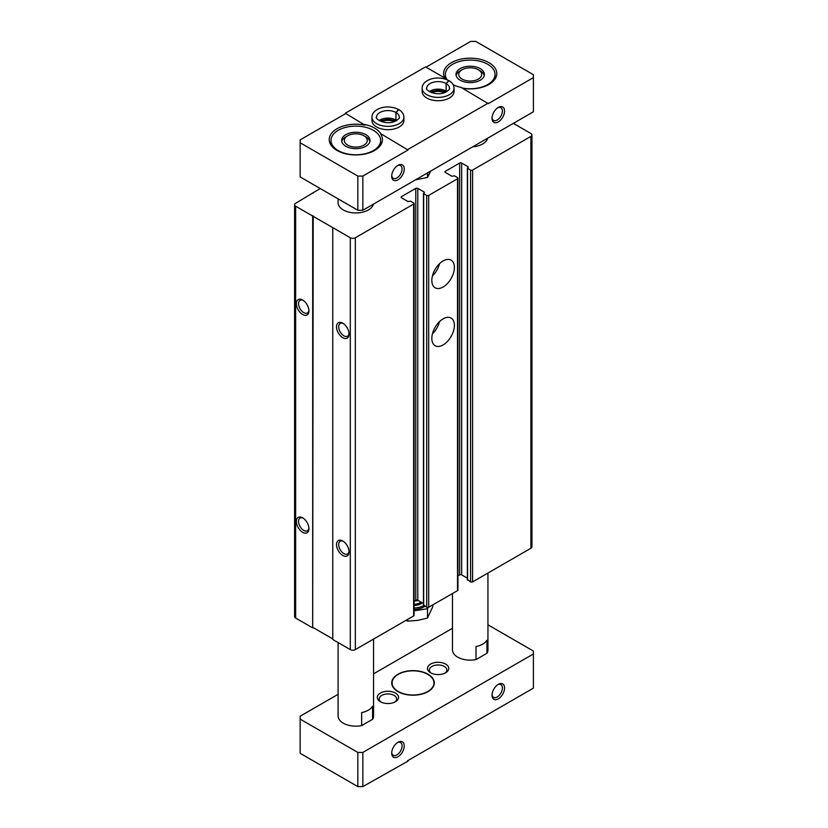 <?xml version="1.0" encoding="UTF-8"?>
<svg xmlns="http://www.w3.org/2000/svg" width="828" height="828" viewBox="0 0 828 828"><rect width="100%" height="100%" fill="white"/><g stroke="black" fill="none" stroke-linecap="round" stroke-linejoin="round"><path stroke-width="1.24" d="M457.946 575.874L459.664 574.891A1.418 0.818 0 0 1 461.672 574.891L461.672 163.044L468.193 166.811L467.572 168.322L470.573 170.061A1.418 0.818 0 0 0 472.581 170.061L530.903 136.392A3.55 2.049 0 0 0 531.938 134.943A3.55 2.049 0 0 0 530.903 133.505L513.339 123.362M320.208 188.525L295.627 203.295A3.55 2.049 0 0 0 294.592 204.744A3.55 2.049 0 0 0 295.627 206.193L350.306 237.76A3.55 2.049 0 0 0 355.326 237.76L413.638 204.092A1.418 0.818 0 0 0 414.062 203.512A1.418 0.818 0 0 0 413.638 202.932L410.636 201.194L407.997 201.556L401.476 197.799L401.476 196.64A1.418 0.818 0 0 0 401.062 197.219A1.418 0.818 0 0 0 401.476 197.799M313.191 193.162L313.191 192.582M294.592 204.744L294.592 616.591A3.55 2.049 0 0 0 295.627 618.04L312.684 627.883L312.684 216.046M302.655 532.311A8.87 5.123 -120 0 0 308.927 528.688A8.87 5.123 -120 0 0 302.655 517.831A8.87 5.123 -120 0 0 296.383 521.454A8.87 5.123 -120 0 0 302.655 532.311M302.655 314.516A8.87 5.123 -120 0 0 308.927 310.893A8.87 5.123 -120 0 0 302.655 300.036A8.87 5.123 -120 0 0 296.383 303.648A8.87 5.123 -120 0 0 302.655 314.516M312.684 627.883L313.191 215.756M313.191 627.593L332.752 638.895M414.062 203.512L414.062 615.359A1.418 0.818 0 0 1 413.638 615.939L355.326 649.607A3.55 2.049 0 0 1 350.306 649.607L332.752 639.475L332.752 227.628M342.782 555.485A8.87 5.123 -120 0 0 349.054 551.862A8.87 5.123 -120 0 0 342.782 540.995A8.87 5.123 -120 0 0 336.51 544.617A8.87 5.123 -120 0 0 342.782 555.485M342.782 337.679A8.87 5.123 -120 0 0 349.054 334.067A8.87 5.123 -120 0 0 342.782 323.199A8.87 5.123 -120 0 0 336.51 326.822A8.87 5.123 -120 0 0 342.782 337.679M401.476 196.64L415.77 188.38A1.418 0.818 0 0 1 417.778 188.38L424.298 192.148L423.677 193.669L426.689 195.408A1.418 0.818 0 0 0 428.687 195.408L457.532 178.755A1.418 0.818 0 0 0 457.946 178.175A1.418 0.818 0 0 0 457.532 177.596L454.52 175.857L451.891 176.219L445.371 172.452L445.371 171.292A1.418 0.818 0 0 0 444.957 171.872A1.418 0.818 0 0 0 445.371 172.452M414.062 601.221L415.77 600.228L415.77 188.38M423.47 603.509L417.778 600.228A1.418 0.818 0 0 0 415.77 600.228M423.677 604.937L426.689 607.255A1.418 0.818 0 0 0 428.687 607.255L457.532 590.602A1.418 0.818 0 0 0 457.946 590.022L457.946 178.175M443.115 344.924A15.96 9.211 -60 0 1 435.135 345.711A15.96 9.211 -60 0 1 435.135 327.288A15.96 9.211 -60 0 1 451.094 318.066A15.96 9.211 -60 0 1 453.537 330.858A15.96 9.211 -60 0 1 443.115 344.924M443.115 286.995A15.96 9.211 -60 0 1 435.135 287.792A15.96 9.211 -60 0 1 435.135 269.359A15.96 9.211 -60 0 1 451.094 260.147A15.96 9.211 -60 0 1 453.537 272.929A15.96 9.211 -60 0 1 443.115 286.995M445.371 171.292L459.664 163.044A1.418 0.818 0 0 1 461.672 163.044M461.672 574.891L467.365 578.172M467.572 579.59L470.573 581.908A1.418 0.818 0 0 0 472.581 581.908L530.903 548.24A3.55 2.049 0 0 0 531.938 546.79L531.938 134.943M373.387 204.164A17.74 10.236 180 0 1 354.57 212.931A17.74 10.236 180 0 1 338.093 202.715L338.093 198.855M487.754 138.131A17.74 10.236 180 0 1 472.705 146.825M343.351 323.562A7.328 4.233 -120 0 0 340.204 323.469A7.328 4.233 -120 0 0 339.076 329.337A7.328 4.233 -120 0 0 343.868 335.806A7.328 4.233 -120 0 0 347.532 336.168A7.328 4.233 -120 0 0 349.033 333.394M303.224 300.388A7.328 4.233 -120 0 0 300.078 300.295A7.328 4.233 -120 0 0 298.949 306.174A7.328 4.233 -120 0 0 303.741 312.632A7.328 4.233 -120 0 0 307.405 312.994A7.328 4.233 -120 0 0 308.896 310.221M343.351 541.357A7.328 4.233 -120 0 0 340.204 541.264A7.328 4.233 -120 0 0 339.076 547.142A7.328 4.233 -120 0 0 343.868 553.601A7.328 4.233 -120 0 0 347.532 553.963A7.328 4.233 -120 0 0 349.033 551.189M303.224 518.183A7.328 4.233 -120 0 0 300.078 518.09A7.328 4.233 -120 0 0 298.949 523.969A7.328 4.233 -120 0 0 303.741 530.427A7.328 4.233 -120 0 0 307.405 530.789A7.328 4.233 -120 0 0 308.896 528.016M439.513 263.687A15.96 9.211 -60 0 1 432.413 275.983M439.513 321.616A15.96 9.211 -60 0 1 432.413 333.912M357.831 210.25L357.831 176.074L300.15 142.768L300.15 176.944L357.831 210.25L362.85 210.25L533.408 111.78L533.408 77.604L488.261 103.666L461.082 87.395A26.599 15.359 0 0 1 453.185 84.777M476.017 659.574L476.017 646.533A17.74 10.236 0 0 0 486.957 640.23L486.957 653.261L476.017 659.574A17.74 10.236 180 0 1 452.471 649.897L452.471 593.521M487.94 573.048L487.94 649.897A17.74 10.236 180 0 1 486.957 653.261M373.563 639.081L373.563 715.93A17.74 10.236 180 0 1 372.579 719.294L372.579 706.263A17.74 10.236 0 0 1 361.65 712.577L361.65 725.607A17.74 10.236 180 0 1 338.093 715.93L338.093 642.559M407.5 760.828L533.408 688.13L533.408 651.056L487.94 624.809M497.721 684.725A7.328 4.233 -60 0 1 500.878 684.632A7.328 4.233 -60 0 1 501.996 690.5A7.328 4.233 -60 0 1 497.204 696.969A7.328 4.233 -60 0 1 493.54 697.331A7.328 4.233 -60 0 1 492.049 694.557M338.093 694.309L300.15 716.22L300.15 753.294L357.831 786.6L362.85 786.6L407.997 761.118M397.399 742.644A7.328 4.233 -60 0 1 400.545 742.55A7.328 4.233 -60 0 1 401.673 748.429A7.328 4.233 -60 0 1 396.881 754.888A7.328 4.233 -60 0 1 393.217 755.25A7.328 4.233 -60 0 1 391.716 752.476M373.387 130.317A24.83 14.335 180 0 1 380.652 140.449A24.83 14.335 180 0 1 355.823 154.784A24.83 14.335 180 0 1 330.993 140.449A24.83 14.335 180 0 1 346.321 127.201A24.83 14.335 180 0 1 373.387 130.317M365.862 134.653A14.19 8.187 180 0 1 370.012 140.449A14.19 8.187 180 0 1 355.823 148.647A14.19 8.187 180 0 1 341.643 140.449A14.19 8.187 180 0 1 350.399 132.884A14.19 8.187 180 0 1 365.862 134.653M447.13 79.716A24.83 14.335 180 0 1 445.371 74.416A24.83 14.335 180 0 1 460.699 61.168A24.83 14.335 180 0 1 487.754 64.284A24.83 14.335 180 0 1 495.03 74.416A24.83 14.335 180 0 1 462.055 87.954M480.23 68.62A14.19 8.187 180 0 1 484.39 74.416A14.19 8.187 180 0 1 470.2 82.603A14.19 8.187 180 0 1 456.011 74.416A14.19 8.187 180 0 1 464.767 66.851A14.19 8.187 180 0 1 480.23 68.62M445.93 79.25A26.599 15.359 0 0 1 445.205 78.236L425.551 66.882L345.297 113.229L364.951 125.152L345.297 113.229M497.721 107.795A7.328 4.233 -60 0 1 500.878 107.702A7.328 4.233 -60 0 1 501.996 113.571A7.328 4.233 -60 0 1 497.204 120.029A7.328 4.233 -60 0 1 493.54 120.402A7.328 4.233 -60 0 1 492.049 117.617M380.818 133.732L407.997 150.003L380.818 133.732A26.599 15.359 0 0 0 364.951 124.573M397.399 165.714A7.328 4.233 -60 0 1 400.545 165.621A7.328 4.233 -60 0 1 401.673 171.499A7.328 4.233 -60 0 1 396.881 177.958A7.328 4.233 -60 0 1 393.217 178.32A7.328 4.233 -60 0 1 391.716 175.546M498.29 698.842A8.87 5.123 -60 0 1 492.018 695.22A8.87 5.123 -60 0 1 498.29 684.363A8.87 5.123 -60 0 1 504.562 687.985A8.87 5.123 -60 0 1 498.29 698.842M397.968 756.771A8.87 5.123 -60 0 1 391.696 753.149A8.87 5.123 -60 0 1 397.968 742.292A8.87 5.123 -60 0 1 404.24 745.904A8.87 5.123 -60 0 1 397.968 756.771M362.85 786.6L362.85 752.424L533.408 653.954M452.471 628.276L373.563 673.837M357.831 786.6L357.831 752.424L362.85 752.424M300.15 719.118L357.831 752.424M498.29 121.913A8.87 5.123 -60 0 1 492.018 118.29A8.87 5.123 -60 0 1 498.29 107.433A8.87 5.123 -60 0 1 504.562 111.055A8.87 5.123 -60 0 1 498.29 121.913M397.968 179.842A8.87 5.123 -60 0 1 391.696 176.219A8.87 5.123 -60 0 1 397.968 165.362A8.87 5.123 -60 0 1 404.24 168.974A8.87 5.123 -60 0 1 397.968 179.842M407.997 149.423L488.261 103.086M407.997 150.003L362.85 176.074L362.85 210.25M533.408 77.604L533.408 74.706L475.717 41.4L470.708 41.4L426.058 67.171M300.15 142.768L300.15 139.87L345.297 113.809M462.583 88.265A26.599 15.359 0 0 0 485.239 86.215A26.599 15.359 0 0 0 496.8 73.547A26.599 15.359 0 0 0 470.2 58.188A26.599 15.359 0 0 0 443.601 73.547A26.599 15.359 0 0 0 444.708 77.946M364.951 125.152A26.599 15.359 0 0 0 329.223 139.58A26.599 15.359 0 0 0 355.823 154.939A26.599 15.359 0 0 0 382.432 139.58A26.599 15.359 0 0 0 380.818 134.312M357.831 176.074L362.85 176.074M397.968 691.608A21.28 12.285 0 0 0 421.162 694.268A21.28 12.285 0 0 0 434.296 682.914A21.28 12.285 0 0 0 413.017 670.628A21.28 12.285 0 0 0 391.727 682.914A21.28 12.285 0 0 0 397.968 691.608M372.579 719.294L361.65 725.607M430.57 672.781A10.64 6.148 0 0 0 445.619 672.781A10.64 6.148 0 0 0 445.619 664.087A10.64 6.148 0 0 0 430.57 664.087A10.64 6.148 0 0 0 430.57 672.781L430.57 672.781M380.404 701.74A10.64 6.148 0 0 0 395.453 701.74A10.64 6.148 0 0 0 395.453 693.057A10.64 6.148 0 0 0 380.404 693.057A10.64 6.148 0 0 0 380.404 701.74L380.404 701.74M426.813 98.025A15.96 9.211 0 0 0 444.201 100.022A15.96 9.211 0 0 0 454.054 91.504L454.054 88.172A15.96 9.211 180 0 1 438.095 97.393A15.96 9.211 180 0 1 422.135 88.172L422.135 91.504A15.96 9.211 0 0 0 426.813 98.025M376.647 126.984A15.96 9.211 0 0 0 394.045 128.982A15.96 9.211 0 0 0 403.898 120.464L403.898 117.131A15.96 9.211 180 0 1 387.928 126.353A15.96 9.211 180 0 1 371.969 117.131L371.969 120.464A15.96 9.211 0 0 0 376.647 126.984M394.376 121.654A10.64 6.148 0 0 0 381.491 121.654M444.543 92.695A10.64 6.148 0 0 0 431.657 92.695M394.708 702.134A8.725 5.03 0 0 0 396.653 698.967A8.725 5.03 0 0 0 387.928 693.926A8.725 5.03 0 0 0 379.214 698.967A8.725 5.03 0 0 0 381.159 702.134M444.874 673.174A8.725 5.03 0 0 0 446.82 670.007A8.725 5.03 0 0 0 438.095 664.967A8.725 5.03 0 0 0 429.38 670.007A8.725 5.03 0 0 0 431.316 673.174M480.23 70.846L478.315 69.738A11.468 6.624 180 0 1 478.315 79.095A11.468 6.624 180 0 1 462.096 79.095A11.468 6.624 180 0 1 462.096 69.738A11.468 6.624 180 0 1 478.315 69.738L480.23 70.846A14.19 8.187 180 0 1 484.256 75.524M456.145 75.524A14.19 8.187 180 0 1 460.171 70.846L462.096 69.738M365.862 136.879L363.937 135.771A11.468 6.624 180 0 1 363.937 145.128A11.468 6.624 180 0 1 347.719 145.128A11.468 6.624 180 0 1 347.719 135.771A11.468 6.624 180 0 1 363.937 135.771L365.862 136.879A14.19 8.187 180 0 1 369.888 141.557M341.767 141.557A14.19 8.187 180 0 1 345.793 136.879L347.719 135.771M434.296 683.059A21.28 12.285 0 0 0 428.066 674.52A21.28 12.285 0 0 0 427.941 674.447M398.092 674.447A21.28 12.285 0 0 0 397.968 674.52A21.28 12.285 0 0 0 391.737 683.059M398.216 691.463A20.928 12.078 0 0 0 427.817 691.463A20.928 12.078 0 0 0 427.817 674.375A20.928 12.078 0 0 0 398.216 674.375A20.928 12.078 0 0 0 398.216 691.463M454.054 88.172C453.92 85.077 452.243 82.583 449.035 80.678L446.147 83.556L446.147 91.08A11.354 6.552 180 0 1 446.903 91.566M446.147 83.556A11.354 6.552 180 0 1 449.449 88.172C450.308 88.824 448.724 90.314 444.708 92.632C433.737 96.607 424.288 88.782 426.741 88.172A11.354 6.552 180 0 1 433.737 82.127A11.354 6.552 180 0 1 446.095 83.525L448.776 80.523C441.469 77.242 434.514 77.149 427.91 80.264C424.06 82.427 422.135 85.056 422.135 88.172M446.095 83.525L446.095 91.059A11.354 6.552 180 0 0 429.287 91.566M403.898 117.131C403.753 114.036 402.077 111.542 398.868 109.638L395.981 112.515L395.981 120.05A11.354 6.552 180 0 1 396.736 120.536M395.981 112.515A11.354 6.552 180 0 1 399.282 117.131C400.141 117.793 398.558 119.273 394.542 121.592C383.571 125.566 374.121 117.742 376.585 117.131A11.354 6.552 180 0 1 383.571 111.087A11.354 6.552 180 0 1 395.929 112.484L398.61 109.493C391.302 106.201 384.347 106.108 377.744 109.224C373.894 111.387 371.969 114.026 371.969 117.131M395.929 112.484L395.929 120.019A11.354 6.552 180 0 0 379.12 120.536M430.705 171.075L427.496 177.42L415.501 179.852M427.496 177.42L427.496 172.928M418.337 600.548L414.238 601.107M414.062 609.449A15.753 9.098 0 0 0 424.992 606.272M428.086 607.462L427.496 608.735L414.062 610.816M414.062 608A15.753 9.098 0 0 0 423.77 605.568M405.896 620.41L407.718 621.114L417.602 620.4L427.496 618.05L432.796 606.634L432.796 604.885M427.496 618.05L427.496 608.735M407.718 621.114L407.718 619.365M295.627 618.04L295.627 206.193M350.306 649.607L350.306 237.76M355.326 649.607L355.326 237.76M413.638 615.939L413.638 204.092M417.778 600.228L417.778 188.38M424.298 192.727L424.298 192.148M423.677 605.516L423.677 193.669M426.689 607.255L426.689 195.408M428.687 607.255L428.687 195.408M457.532 590.602L457.532 178.755M459.664 574.891L459.664 163.044M468.193 167.391L468.193 166.811M467.572 580.169L467.572 168.322M470.573 581.908L470.573 170.061M472.581 581.908L472.581 170.061M530.903 548.24L530.903 136.392M414.062 605.558A11.53 6.655 0 0 0 422.321 602.846M414.062 604.316A10.64 6.148 0 0 0 421.141 602.163M423.47 605.227L423.47 193.379M467.365 579.879L467.365 168.032M330.993 140.449L330.993 145.097M380.652 140.449L380.652 145.097M445.371 74.416L445.371 78.484M495.03 74.416L495.03 79.064M446.261 91.939L438.022 90.128L429.929 91.939M396.094 120.898L387.856 119.087L379.762 120.898"/></g></svg>

